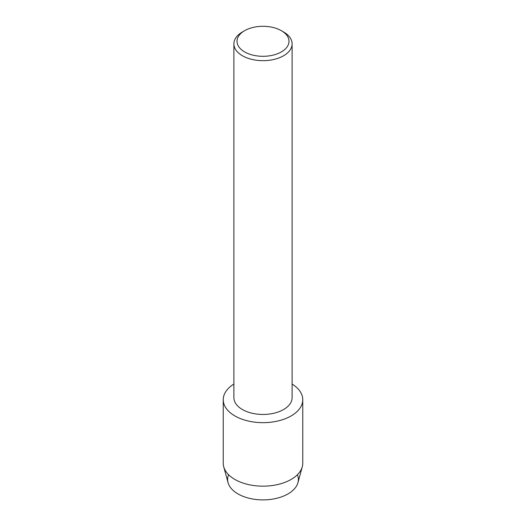 <?xml version="1.0" encoding="UTF-8"?>
<svg xmlns="http://www.w3.org/2000/svg" width="526" height="526" viewBox="0 0 526 526"><rect width="100%" height="100%" fill="white"/><g stroke="black" fill="none" stroke-linecap="round" stroke-linejoin="round"><path stroke-width="0.79" d="M297.407 474.715A35.38 20.429 180 0 1 288.018 493.907A35.38 20.429 180 0 1 245.727 497.294A35.38 20.429 180 0 1 228.593 474.715M281.377 30.692L283.586 31.974A29.114 16.812 180 0 1 292.114 43.862L292.114 397.643A29.114 16.812 180 0 1 283.586 409.53A29.114 16.812 180 0 1 251.855 413.173A29.114 16.812 180 0 1 233.886 397.643L233.886 43.862A29.114 16.812 180 0 1 242.414 31.974L244.623 30.692A25.984 15.004 180 0 1 281.377 30.692A25.984 15.004 180 0 1 281.377 51.91A25.984 15.004 180 0 1 244.623 51.91A25.984 15.004 180 0 1 244.623 30.692L242.414 31.974M291.115 415.941A39.766 22.96 180 0 1 235.398 416.23A39.766 22.96 180 0 1 233.886 384.072A39.766 22.96 180 0 0 223.234 399.707A39.766 22.96 180 0 0 247.785 420.918A39.766 22.96 180 0 0 291.115 415.941A39.766 22.96 180 0 0 292.114 384.072A39.766 22.96 180 0 1 302.766 399.707A39.766 22.96 180 0 1 291.115 415.941M292.114 43.862A29.114 16.812 180 0 1 283.586 55.749A29.114 16.812 180 0 1 251.855 59.392A29.114 16.812 180 0 1 233.886 43.862M302.766 399.707L302.766 463.209A39.766 22.96 180 0 1 302.279 466.779L297.946 482.644A35.38 20.429 180 0 1 288.018 493.907A35.38 20.429 180 0 1 252.053 498.891A35.38 20.429 180 0 1 228.054 482.644L223.721 466.779A39.766 22.96 180 0 1 223.234 463.209L223.234 399.707M302.279 466.779A39.766 22.96 180 0 1 291.115 479.442A39.766 22.96 180 0 1 250.698 485.038A39.766 22.96 180 0 1 223.721 466.779"/></g></svg>

